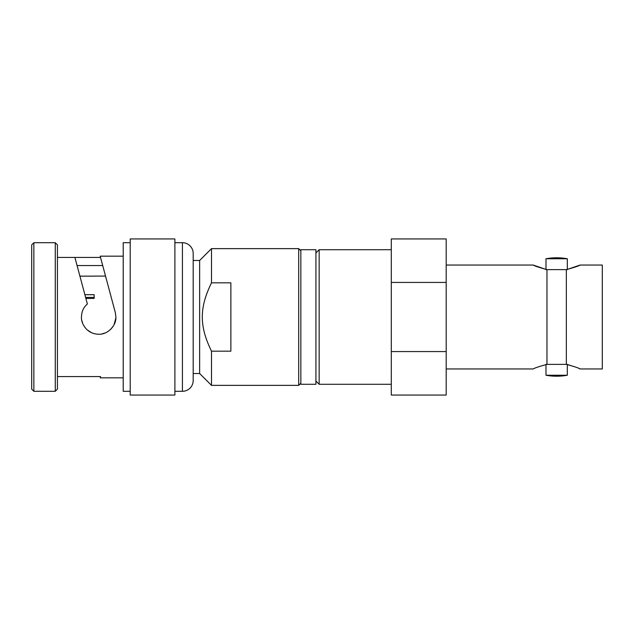 <?xml version="1.0" encoding="UTF-8"?>
<svg xmlns="http://www.w3.org/2000/svg" width="634" height="634" viewBox="0 0 634 634"><rect width="100%" height="100%" fill="white"/><g stroke="black" fill="none" stroke-linecap="round" stroke-linejoin="round"><path stroke-width="0.95" d="M55.277 242.711L57.432 244.867L57.432 389.133L55.277 391.289L55.277 242.711L33.856 242.711L33.856 391.289L31.7 389.133L31.7 244.867L33.856 242.711M57.432 257.444L74.907 257.444L87.373 303.987C82.903 308.084 81.802 311.714 81.437 317C81.287 321.383 83.038 325.519 86.7 329.395C90.068 332.573 94.054 334.181 98.666 334.229C107.392 334.815 116.498 325.757 115.887 317L115.301 312.538L100.196 256.176L102.716 265.551L77.079 265.551M115.863 317.951L114.017 324.814M113.415 325.9L110.696 329.331M107.891 331.55L107.415 331.836M105.07 332.993L101.947 333.912M96.764 334.118L95.385 333.912M95.108 333.856L94.046 333.595M93.769 333.516L92.342 333.024M91.423 332.628L87.357 329.997M85.241 327.802L83.458 325.091M82.666 323.388L81.754 320.257M298.701 248.639L211.494 248.639L211.494 282.835L230.871 282.835L230.871 351.165L211.494 351.165L211.494 385.361L298.701 385.361L298.701 248.639L300.849 250.787M211.494 385.361L199.647 373.521L193.188 373.521L193.188 260.479L199.647 260.479L199.647 373.521M211.494 248.639L199.647 260.479M298.701 385.361L300.849 383.213M211.494 351.165C199.234 326.05 199.242 307.942 211.494 282.835M94.141 276.147L79.916 276.147M85.614 297.401L94.141 297.401L94.141 298.44L85.891 298.44M94.141 298.44L94.141 294.707L84.893 294.707M105.537 276.091L94.141 276.091M105.838 277.216L104.887 273.658M102.336 264.093L102.716 265.551M57.432 376.556L100.537 376.556L100.196 377.824L123.21 377.824M123.21 256.176L100.196 256.176M74.907 257.444L100.537 257.444M55.277 391.289L33.856 391.289M130.208 242.711L123.21 242.711L123.21 391.289L130.208 391.289M130.208 238.947L130.208 395.053L174.889 395.053L174.889 238.947L130.208 238.947M182.426 391.289L182.426 242.711A10.762 10.762 0 0 1 193.188 253.481L193.188 380.519A10.762 10.762 0 0 1 182.426 391.289L174.889 391.289M182.426 242.711L174.889 242.711M300.849 249.709L300.849 384.291L315.922 384.291L315.922 249.709L300.849 249.709M546.96 364.368L546.96 269.632L566.344 269.632L566.344 364.368L546.96 364.368C539.09 366.507 534.51 368.037 533.234 368.948L446.193 368.948M319.156 384.291L315.922 381.058L319.156 384.291L391.289 384.291L319.156 384.291L319.156 249.709L391.289 249.709L319.156 249.709L315.922 252.942L319.156 249.709M546.96 269.632C538.638 267.326 534.066 265.797 533.234 265.052L545.993 269.418L545.993 258.751L567.311 258.751A59.216 59.216 180 0 0 545.993 258.751A59.216 59.216 0 0 1 567.311 258.751L567.311 269.418L580.07 265.052C579.159 265.828 574.586 267.35 566.344 269.632M391.289 395.053L391.289 351.577L446.193 351.577L446.193 395.053L391.289 395.053L446.193 395.053M391.289 351.577L391.289 282.423L446.193 282.423L446.193 351.577M391.289 282.423L391.289 238.947L446.193 238.947L446.193 282.423M566.344 364.368C574.142 366.484 578.723 368.005 580.07 368.948L602.3 368.948L602.3 265.052L580.07 265.052M545.993 269.632L567.311 269.632M545.993 364.582L545.993 375.249A59.216 59.216 0 0 0 567.311 375.249A59.216 59.216 0 0 1 545.993 375.249L567.311 375.249L567.311 364.582M567.311 364.368L545.993 364.368L567.311 364.368M446.193 265.052L533.234 265.052M580.07 368.948L578.985 368.465M569.712 365.176L567.739 364.677"/></g></svg>
